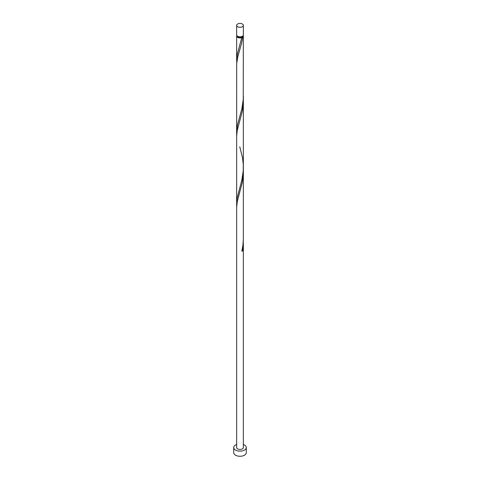<?xml version="1.0" encoding="UTF-8"?>
<svg xmlns="http://www.w3.org/2000/svg" width="480" height="480" viewBox="0 0 480 480"><rect width="100%" height="100%" fill="white"/><g stroke="black" fill="none" stroke-linecap="round" stroke-linejoin="round"><path stroke-width="0.72" d="M237.63 26.736A3.348 1.932 0 0 0 241.284 27.156A3.348 1.932 0 0 0 243.348 25.368A3.348 1.932 0 0 0 242.37 24A3.348 1.932 0 0 0 238.716 23.58A3.348 1.932 0 0 0 236.652 25.368A3.348 1.932 0 0 0 237.63 26.736M243.348 25.368L243.348 34.92A3.348 1.932 180 0 1 241.284 36.702A3.348 1.932 180 0 1 237.63 36.282A3.348 1.932 180 0 1 236.652 34.92L236.652 25.368M242.676 36.078A2.682 1.548 180 0 1 241.896 37.104A2.682 1.548 180 0 1 238.104 37.104A2.682 1.548 180 0 1 237.324 36.078M236.652 444.456A6.282 3.624 0 0 0 233.718 447.522A6.282 3.624 0 0 0 235.56 450.084A6.282 3.624 0 0 0 242.406 450.87A6.282 3.624 0 0 0 246.282 447.522A6.282 3.624 0 0 0 244.44 444.96A6.282 3.624 0 0 0 243.348 444.456M233.718 447.522L233.718 452.652A6.282 3.624 0 0 0 235.56 455.214A6.282 3.624 0 0 0 242.406 456A6.282 3.624 0 0 0 246.282 452.652L246.282 447.522M243.21 35.466A3.348 1.932 180 0 1 243.348 36.012A3.348 1.932 180 0 1 242.79 37.08L241.896 37.104L241.848 37.626A3.348 1.932 180 0 1 237.63 37.38A3.348 1.932 180 0 1 236.652 36.012A3.348 1.932 180 0 1 236.79 35.466M241.896 37.104L237.45 53.7L236.736 58.35L236.748 62.718M243.348 36.012L243.234 99.504L241.848 108.84L237.45 124.914L236.652 131.658L236.682 63.672L237.828 56.658L241.614 43.182L242.79 37.08M239.766 146.73L242.55 158.01L243.264 164.316L243.234 170.718L241.848 180.054L237.006 198.48L236.748 205.146M243.3 98.322L243.156 105.138L242.268 111.384L237.282 130.266L236.652 136.2L236.652 207.414L237.282 201.48L242.268 182.598L243.348 171.81L243.348 238.734L242.934 245.106L241.848 251.262A3.348 1.932 180 0 0 242.79 250.722L243.3 240.75M236.652 207.414L236.652 447.522A3.348 1.932 0 0 0 237.63 448.89A3.348 1.932 0 0 0 241.284 449.31A3.348 1.932 0 0 0 243.348 447.522L243.348 243.024M241.974 250.71A0.672 0.384 180 0 1 242.79 250.722M236.652 36.012L236.652 60.444M236.652 131.658L236.652 202.872M243.348 96.054L243.348 167.268M243.348 100.596L243.348 171.81"/></g></svg>
